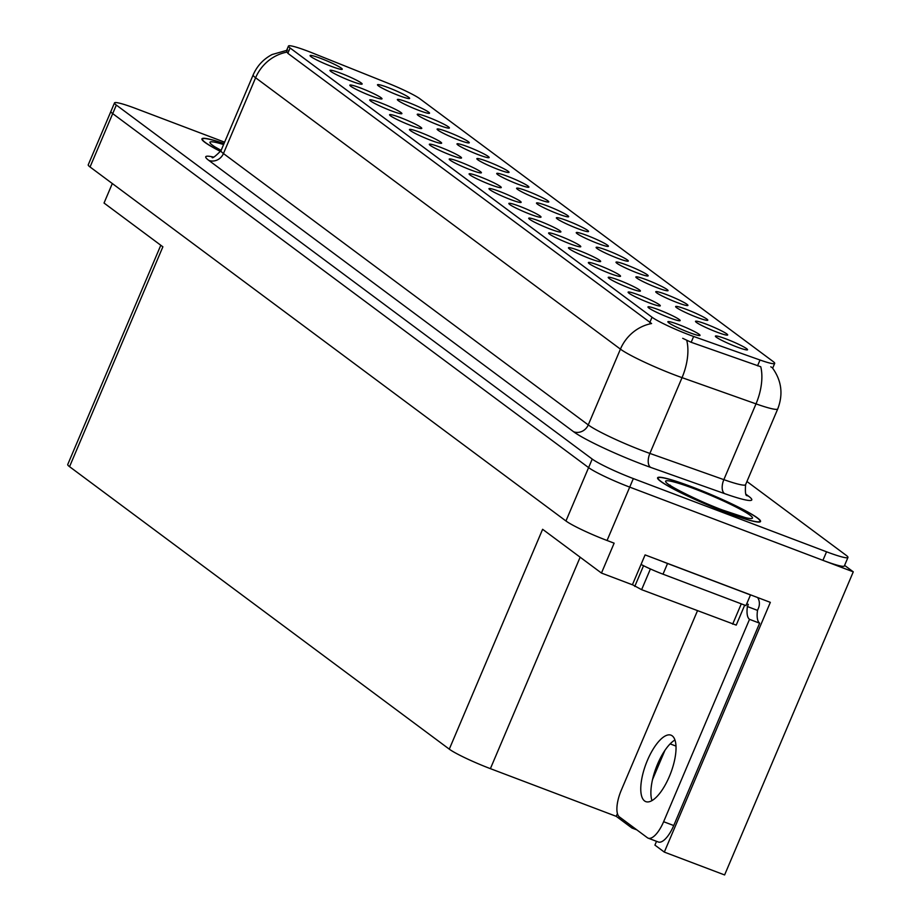 <?xml version="1.0" encoding="UTF-8"?>
<svg xmlns="http://www.w3.org/2000/svg" width="921" height="921" viewBox="0 0 921 921"><rect width="100%" height="100%" fill="white"/><g stroke="black" fill="none" stroke-linecap="round" stroke-linejoin="round"><path stroke-width="1.38" d="M478.448 154.728A17.476 1.704 23 0 0 489.086 157.641A17.476 1.704 23 0 0 467.695 146.727A17.476 1.704 23 0 0 456.977 143.998A17.476 1.704 23 0 0 478.448 154.728M736.846 346.941A17.476 1.704 23 0 0 747.484 349.853A17.476 1.704 23 0 0 726.082 338.94A17.476 1.704 23 0 0 715.375 336.211A17.476 1.704 23 0 0 736.846 346.941M649.581 302.986A17.476 1.704 23 0 0 660.219 305.899A17.476 1.704 23 0 0 638.817 294.985A17.476 1.704 23 0 0 628.099 292.268A17.476 1.704 23 0 0 649.581 302.986M498.33 169.522A17.476 1.704 23 0 0 508.968 172.423A17.476 1.704 23 0 0 487.566 161.509A17.476 1.704 23 0 0 476.848 158.792A17.476 1.704 23 0 0 498.33 169.522M589.947 258.64A17.476 1.704 23 0 0 600.584 261.541A17.476 1.704 23 0 0 579.182 250.627A17.476 1.704 23 0 0 568.464 247.91A17.476 1.704 23 0 0 589.947 258.64M617.588 258.225A17.476 1.704 23 0 0 628.226 261.138A17.476 1.704 23 0 0 606.824 250.224A17.476 1.704 23 0 0 596.106 247.507A17.476 1.704 23 0 0 617.588 258.225M470.689 169.925A17.476 1.704 23 0 0 481.326 172.826A17.476 1.704 23 0 0 459.924 161.912A17.476 1.704 23 0 0 449.206 159.195A17.476 1.704 23 0 0 470.689 169.925M677.223 302.583A17.476 1.704 23 0 0 687.86 305.496A17.476 1.704 23 0 0 666.459 294.582A17.476 1.704 23 0 0 655.74 291.853A17.476 1.704 23 0 0 677.223 302.583M530.312 214.282A17.476 1.704 23 0 0 540.949 217.183A17.476 1.704 23 0 0 519.548 206.269A17.476 1.704 23 0 0 508.841 203.553A17.476 1.704 23 0 0 530.312 214.282M637.47 273.019A17.476 1.704 23 0 0 648.108 275.92A17.476 1.704 23 0 0 626.706 265.006A17.476 1.704 23 0 0 615.988 262.289A17.476 1.704 23 0 0 637.47 273.019M490.559 184.707A17.476 1.704 23 0 0 501.197 187.608A17.476 1.704 23 0 0 479.795 176.705A17.476 1.704 23 0 0 469.088 173.977A17.476 1.704 23 0 0 490.559 184.707M697.093 317.377A17.476 1.704 23 0 0 707.731 320.278A17.476 1.704 23 0 0 686.329 309.364A17.476 1.704 23 0 0 675.623 306.647A17.476 1.704 23 0 0 697.093 317.377M550.194 229.064A17.476 1.704 23 0 0 560.831 231.965A17.476 1.704 23 0 0 539.43 221.052A17.476 1.704 23 0 0 528.712 218.335A17.476 1.704 23 0 0 550.194 229.064M418.825 110.37A17.476 1.704 23 0 0 429.462 113.283A17.476 1.704 23 0 0 408.061 102.369A17.476 1.704 23 0 0 397.342 99.641A17.476 1.704 23 0 0 418.825 110.37M518.212 184.304A17.476 1.704 23 0 0 528.838 187.205A17.476 1.704 23 0 0 507.448 176.291A17.476 1.704 23 0 0 496.73 173.574A17.476 1.704 23 0 0 518.212 184.304M351.431 81.209A17.476 1.704 23 0 0 362.068 84.11A17.476 1.704 23 0 0 340.666 73.196A17.476 1.704 23 0 0 329.948 70.48A17.476 1.704 23 0 0 351.431 81.209M577.835 228.661A17.476 1.704 23 0 0 588.473 231.562A17.476 1.704 23 0 0 567.071 220.649A17.476 1.704 23 0 0 556.353 217.932A17.476 1.704 23 0 0 577.835 228.661M391.183 110.773A17.476 1.704 23 0 0 401.821 113.686A17.476 1.704 23 0 0 380.419 102.772A17.476 1.704 23 0 0 369.701 100.055A17.476 1.704 23 0 0 391.183 110.773M450.806 155.131A17.476 1.704 23 0 0 461.444 158.044A17.476 1.704 23 0 0 440.042 147.13A17.476 1.704 23 0 0 429.324 144.413A17.476 1.704 23 0 0 450.806 155.131M597.717 243.443A17.476 1.704 23 0 0 608.355 246.344A17.476 1.704 23 0 0 586.953 235.442A17.476 1.704 23 0 0 576.235 232.714A17.476 1.704 23 0 0 597.717 243.443M411.054 125.567A17.476 1.704 23 0 0 421.691 128.468A17.476 1.704 23 0 0 400.29 117.554A17.476 1.704 23 0 0 389.571 114.837A17.476 1.704 23 0 0 411.054 125.567M657.341 287.801A17.476 1.704 23 0 0 667.978 290.702A17.476 1.704 23 0 0 646.577 279.8A17.476 1.704 23 0 0 635.858 277.071A17.476 1.704 23 0 0 657.341 287.801M510.441 199.489A17.476 1.704 23 0 0 521.079 202.401A17.476 1.704 23 0 0 499.677 191.487A17.476 1.704 23 0 0 488.959 188.77A17.476 1.704 23 0 0 510.441 199.489M538.083 199.086A17.476 1.704 23 0 0 548.72 201.998A17.476 1.704 23 0 0 527.319 191.084A17.476 1.704 23 0 0 516.6 188.356A17.476 1.704 23 0 0 538.083 199.086M669.452 317.78A17.476 1.704 23 0 0 680.089 320.681A17.476 1.704 23 0 0 658.688 309.767A17.476 1.704 23 0 0 647.97 307.05A17.476 1.704 23 0 0 669.452 317.78M430.936 140.349A17.476 1.704 23 0 0 441.573 143.25A17.476 1.704 23 0 0 420.172 132.348A17.476 1.704 23 0 0 409.454 129.619A17.476 1.704 23 0 0 430.936 140.349M398.943 95.588A17.476 1.704 23 0 0 409.58 98.489A17.476 1.704 23 0 0 388.178 87.587A17.476 1.704 23 0 0 377.472 84.859A17.476 1.704 23 0 0 398.943 95.588M458.577 139.946A17.476 1.704 23 0 0 469.215 142.847A17.476 1.704 23 0 0 447.813 131.933A17.476 1.704 23 0 0 437.095 129.216A17.476 1.704 23 0 0 458.577 139.946M331.548 66.427A17.476 1.704 23 0 0 342.186 69.328A17.476 1.704 23 0 0 320.784 58.414A17.476 1.704 23 0 0 310.066 55.697A17.476 1.704 23 0 0 331.548 66.427M689.334 332.562A17.476 1.704 23 0 0 699.972 335.463A17.476 1.704 23 0 0 678.57 324.56A17.476 1.704 23 0 0 667.852 321.832A17.476 1.704 23 0 0 689.334 332.562M557.965 213.868A17.476 1.704 23 0 0 568.602 216.78A17.476 1.704 23 0 0 547.201 205.867A17.476 1.704 23 0 0 536.483 203.15A17.476 1.704 23 0 0 557.965 213.868M371.301 95.991A17.476 1.704 23 0 0 381.939 98.904A17.476 1.704 23 0 0 360.537 87.99A17.476 1.704 23 0 0 349.819 85.262A17.476 1.704 23 0 0 371.301 95.991M716.975 332.159A17.476 1.704 23 0 0 727.613 335.06A17.476 1.704 23 0 0 706.211 324.146A17.476 1.704 23 0 0 695.493 321.429A17.476 1.704 23 0 0 716.975 332.159M570.064 243.846A17.476 1.704 23 0 0 580.702 246.759A17.476 1.704 23 0 0 559.3 235.845A17.476 1.704 23 0 0 548.594 233.117A17.476 1.704 23 0 0 570.064 243.846M438.695 125.164A17.476 1.704 23 0 0 449.333 128.065A17.476 1.704 23 0 0 427.931 117.151A17.476 1.704 23 0 0 417.225 114.434A17.476 1.704 23 0 0 438.695 125.164M629.699 288.204A17.476 1.704 23 0 0 640.337 291.117A17.476 1.704 23 0 0 618.935 280.203A17.476 1.704 23 0 0 608.217 277.474A17.476 1.704 23 0 0 629.699 288.204M609.817 273.422A17.476 1.704 23 0 0 620.455 276.323A17.476 1.704 23 0 0 599.064 265.409A17.476 1.704 23 0 0 588.346 262.692A17.476 1.704 23 0 0 609.817 273.422M689.035 334.784A31.452 3.074 23 0 0 693.64 336.476L760.021 360.007A31.452 3.074 23 0 0 774.688 363.404A31.452 3.074 23 0 0 773.053 361.469L419.964 98.823A31.452 3.074 23 0 0 387.856 83.166L312.61 53.038A31.452 3.074 23 0 0 288.457 46.05A31.452 3.074 23 0 0 290.092 47.996L652.033 317.227A31.452 3.074 23 0 0 689.035 334.784M632.531 826.678L631.956 828.025L616.241 816.34L490.398 768.655A34.952 3.408 -157 0 1 449.287 749.153L542.619 529.287L601.459 573.058L632.405 584.777L645.091 554.903L770.336 602.357L664.317 852.098L724.608 874.95L853.272 571.837L844.592 565.379M601.459 573.058L614.134 543.171L607.054 540.489A34.952 3.408 23 0 1 565.943 520.975L90.051 166.977A34.952 3.408 23 0 1 88.232 164.824L110.888 111.453A34.952 3.408 23 0 0 112.707 113.617L588.6 467.615A34.952 3.408 23 0 0 629.711 487.117L853.272 571.837M449.287 749.153L69.547 466.671L162.879 246.805L104.038 203.034L112.316 183.532M69.547 466.671A34.952 3.408 -157 0 1 67.728 464.518L160.795 245.262M616.241 816.34L617.427 813.554M664.317 852.098L654.923 845.11L656.523 841.322M664.916 750.385L652.552 779.523M636.848 829.879L631.956 828.025M726.289 512.467A55.916 5.457 23 0 0 760.539 521.505A55.916 5.457 23 0 0 691.844 486.841A55.916 5.457 23 0 0 657.582 477.803A55.916 5.457 23 0 0 726.289 512.467M772.535 368.032C781.607 380.672 783.345 394.292 777.75 408.901A46.603 4.547 -157 0 1 756.014 403.87L682.047 377.645A46.603 4.547 -157 0 1 675.231 375.146A46.603 4.547 -157 0 1 620.42 349.128A40.777 37.657 -53.4 0 1 651.596 323.536L287.836 53.314L286.477 50.701M286.788 52.163A40.777 37.657 126.6 0 0 255.612 77.767L620.42 349.128L588.254 424.915A46.603 4.547 23 0 0 643.065 450.922A46.603 4.547 23 0 0 649.881 453.42L723.848 479.645L756.014 403.87A40.777 21.448 -70.5 0 0 760.758 366.754L691.164 342.29L682.703 338.306M224.609 142.179L135.917 108.563A34.952 3.408 23 0 0 114.503 102.922L110.888 111.453A34.952 3.408 23 0 0 112.707 113.617L588.6 467.615A34.952 3.408 23 0 0 629.711 487.117L822.925 560.336A34.952 3.408 23 0 0 844.338 565.989L847.965 557.447A34.952 3.408 23 0 0 846.134 555.294L746.931 481.499M770.796 366.788L771.625 367.352M224.045 143.515A55.916 5.457 23 0 0 201.929 138.864A55.916 5.457 23 0 0 220.603 151.516M114.503 102.922A34.952 3.408 23 0 0 116.334 105.075L592.226 459.072A34.952 3.408 23 0 0 633.337 478.586L826.551 551.794A34.952 3.408 23 0 0 847.965 557.447M644.585 800.948A35.539 13.193 -69.2 0 0 645.805 801.627A35.539 13.193 -69.2 0 0 670.051 774.814A35.539 13.193 -69.2 0 0 672.215 735.844A35.539 13.193 -69.2 0 0 670.995 735.165A35.539 13.193 -69.2 0 0 646.749 761.978A35.539 13.193 -69.2 0 0 644.585 800.948M757.603 597.533A11.651 10.753 -53.4 0 1 758.42 608.24L757.523 610.381A23.301 8.646 -69.2 0 0 759.629 623.183L749.521 619.349L663.627 821.716A23.301 8.646 110.8 0 1 648.188 838.168A23.301 8.646 110.8 0 1 647.382 837.719L619.396 816.904A23.301 8.646 110.8 0 1 621.284 790.218L697.439 610.83M749.521 619.349A23.301 8.646 110.8 0 1 747.403 606.548L748.313 604.406L746.724 603.808M651.976 800.625A35.539 13.193 110.8 0 1 656.178 767.561A35.539 13.193 110.8 0 1 674.943 740.012M759.629 623.183L673.735 825.55A23.301 8.646 110.8 0 1 658.308 842.001L648.188 838.168M750.155 594.713A23.301 2.279 23 0 0 750.488 594.943L667.541 563.502A23.301 2.279 -157 0 1 661.589 561.142M641.051 564.435A23.301 2.279 23 0 0 663.005 574.186L745.952 605.615L750.488 594.943M757.523 610.381L747.403 606.548M726.105 512.329A55.341 5.399 -157 0 1 658.124 478.034A55.341 5.399 -157 0 1 692.016 486.979A55.341 5.399 -157 0 1 759.998 521.274A55.341 5.399 -157 0 1 726.105 512.329M632.439 584.697L641.615 589.67L736.224 625.117L744.698 605.143M220.637 151.447A55.341 5.399 -157 0 1 202.47 139.083A55.341 5.399 -157 0 1 224.01 143.584M675.979 746.091L670.131 743.869M693.64 336.476L691.164 342.29M607.054 540.489L633.337 478.586M565.943 520.975L592.226 459.072M90.051 166.977L116.334 105.075M490.398 768.655L580.149 557.205M290.092 47.996L287.836 53.314M652.033 317.227L649.777 322.546M760.021 360.007L757.546 365.821M208.791 160.381A11.651 10.753 126.6 0 0 223.446 153.542L588.254 424.915A11.651 10.753 126.6 0 1 573.61 431.753L208.791 160.381A58.253 5.687 -157 0 1 213.315 157.042M221.005 150.664A46.603 4.547 23 0 0 223.446 153.542L255.612 77.767A46.603 4.547 -157 0 1 253.171 74.889L221.005 150.664C214.95 156.754 211.968 158.919 212.072 157.169M686.744 340.356A40.777 21.448 -70.5 0 1 682.047 377.645L649.881 453.42A11.651 6.125 109.5 0 0 650.64 467.384A58.253 5.687 -157 0 1 573.61 431.753M746.194 494.416L748.738 496.315A58.253 5.687 -157 0 1 724.608 493.621L650.64 467.384M826.551 551.794L822.925 560.336M724.608 493.621A11.651 6.125 109.5 0 1 723.848 479.645A46.603 4.547 23 0 0 745.584 484.688C745.077 492.424 745.584 496.074 747.115 495.625L746.309 494.991M746.885 495.383A11.651 10.753 126.6 0 0 748.738 496.315M663.005 574.186L667.541 563.502M673.735 825.55L663.627 821.716M723.595 510.464A47.178 4.605 -157 0 1 668.093 484.135A47.178 4.605 -157 0 1 694.526 488.844A47.178 4.605 -157 0 1 750.028 515.184A47.178 4.605 -157 0 1 723.595 510.464M732.656 624.173L741.29 603.842M641.615 589.67L650.41 568.959M634.765 586.424L643.549 565.713M221.086 150.491A47.178 4.605 -157 0 1 223.596 144.562M288.457 46.05L286.466 50.747M774.688 363.404L772.604 368.319M287.628 50.114L272.109 54.523C263.418 59.094 257.109 65.886 253.171 74.889M777.75 408.901L745.584 484.688M670.799 485.977L670.051 485.091C668.358 485.367 699.638 501.818 723.192 510.246L745.48 517.671M658.124 478.034L657.813 478.759M759.998 521.274L759.698 522M215.146 147.026L221.132 150.376M202.47 139.083L202.16 139.808"/></g></svg>
